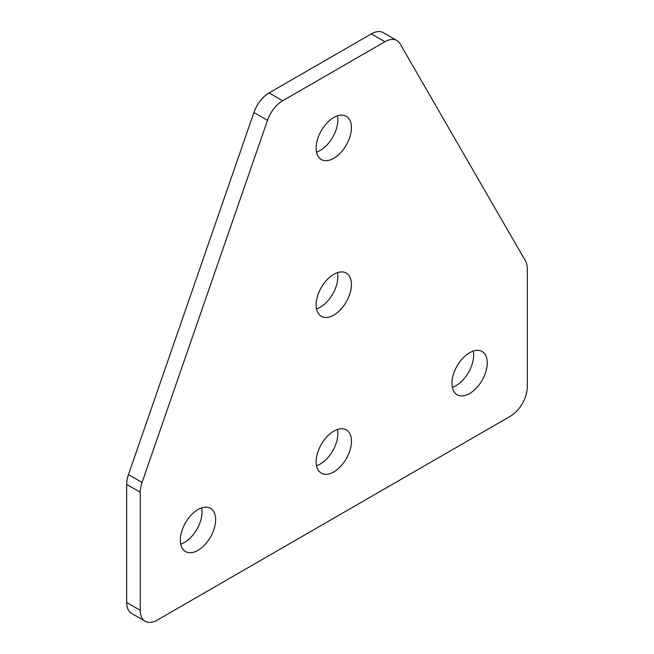<?xml version="1.0" encoding="UTF-8"?>
<svg xmlns="http://www.w3.org/2000/svg" width="654" height="654" viewBox="0 0 654 654"><rect width="100%" height="100%" fill="white"/><g stroke="black" fill="none" stroke-linecap="round" stroke-linejoin="round"><path stroke-width="0.98" d="M469.597 352.735A24.966 14.413 -60 0 1 482.088 351.5A24.966 14.413 -60 0 1 485.914 371.505A24.966 14.413 -60 0 1 469.597 393.512A24.966 14.413 -60 0 1 457.113 394.746A24.966 14.413 -60 0 1 453.287 374.734A24.966 14.413 -60 0 1 469.597 352.735M473.283 351.059A24.966 14.413 -60 0 1 456.018 385.664A24.966 14.413 -60 0 1 452.331 387.348M333.793 158.276A24.966 14.413 120 0 0 350.103 136.277A24.966 14.413 120 0 0 346.277 116.265A24.966 14.413 120 0 0 333.793 117.507A24.966 14.413 120 0 0 317.476 139.506A24.966 14.413 120 0 0 321.31 159.511A24.966 14.413 120 0 0 333.793 158.276M316.528 152.112A24.966 14.413 120 0 0 320.207 150.436A24.966 14.413 120 0 0 337.472 115.823M333.793 315.097A24.966 14.413 120 0 0 350.103 293.098A24.966 14.413 120 0 0 346.277 273.086A24.966 14.413 120 0 0 333.793 274.32A24.966 14.413 120 0 0 317.476 296.327A24.966 14.413 120 0 0 321.31 316.332A24.966 14.413 120 0 0 333.793 315.097M316.528 308.933A24.966 14.413 120 0 0 320.207 307.257A24.966 14.413 120 0 0 337.472 272.644M197.982 550.325A24.966 14.413 120 0 0 214.291 528.326A24.966 14.413 120 0 0 210.465 508.313A24.966 14.413 120 0 0 197.982 509.556A24.966 14.413 120 0 0 181.673 531.555A24.966 14.413 120 0 0 185.499 551.559A24.966 14.413 120 0 0 197.982 550.325M180.717 544.161A24.966 14.413 120 0 0 184.403 542.485A24.966 14.413 120 0 0 201.669 507.872M333.793 471.918A24.966 14.413 120 0 0 350.103 449.919A24.966 14.413 120 0 0 346.277 429.907A24.966 14.413 120 0 0 333.793 431.141A24.966 14.413 120 0 0 317.476 453.148A24.966 14.413 120 0 0 321.31 473.153A24.966 14.413 120 0 0 333.793 471.918M316.528 465.754A24.966 14.413 120 0 0 320.207 464.078A24.966 14.413 120 0 0 337.472 429.465M396.913 40.54L383.334 32.7A24.01 13.865 120 0 0 371.325 33.885L269.088 92.917L282.675 100.757A24.01 13.865 120 0 0 267.486 120.361L142.057 482.456A24.01 13.865 120 0 0 140.258 492.258L140.258 610.313A24.01 13.865 120 0 0 145.237 621.3A24.01 13.865 120 0 0 157.238 620.115L510.341 416.246A24.01 13.865 -60 0 0 527.32 386.841L527.32 268.794A24.01 13.865 -60 0 0 525.53 261.06L400.093 43.802A24.01 13.865 -60 0 0 396.913 40.54A24.01 13.865 -60 0 0 384.912 41.733L282.675 100.757M145.237 621.3L131.65 613.46A24.01 13.865 -60 0 1 126.68 602.465L140.258 610.313M140.258 492.258L126.68 484.418L126.68 602.465M126.68 484.418A24.01 13.865 -60 0 1 128.47 474.616L142.057 482.456M267.486 120.361L253.907 112.513L128.47 474.616M253.907 112.513A24.01 13.865 -60 0 1 269.088 92.917M371.325 33.885L384.912 41.733"/></g></svg>
